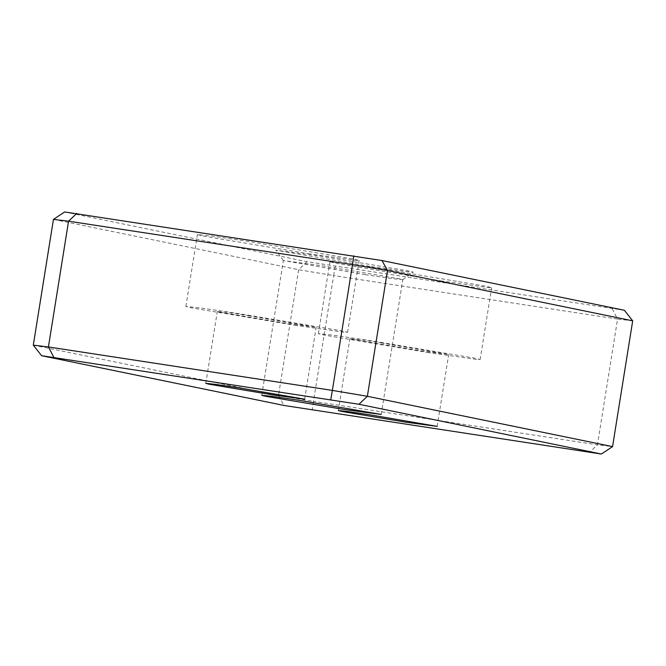 <?xml version="1.0" encoding="UTF-8"?>
<svg xmlns="http://www.w3.org/2000/svg" width="666" height="666" viewBox="0 0 666 666"><rect width="100%" height="100%" fill="white"/><g stroke="black" fill="none" stroke-linecap="round" stroke-linejoin="round"><path stroke-width="0.5" stroke-dasharray="3.33 2.5" d="M365.093 274.633L391.508 278.496L402.78 279.695L398.584 278.613L321.045 265.592L283.35 260.548L365.093 274.633M369.846 266.333L275.807 250.15L319.172 255.935L408.375 270.904L413.203 272.153L400.233 270.771L369.846 266.333M64.61 211.971L307.051 261.73L624.417 310.298M308.067 253.654L355.328 260.314L359.107 260.481L353.413 259.032L248.426 241.408L212.238 236.122L197.377 234.582L203.08 236.03L308.067 253.654M440.601 280.852L487.862 287.512L491.641 287.687L485.947 286.238L380.96 268.614L344.772 263.328L329.911 261.78L335.614 263.228L440.601 280.852M33.3 345.163L278.488 395.487L284.032 405.469M307.051 261.73L298.634 269.713L278.488 395.487L313.486 401.357L312.188 410.189M612.254 308.849L617.582 319.047L333.633 275.591L313.486 401.357L597.444 444.813L589.227 452.589M632.7 320.837L617.582 319.047L597.444 444.813L612.553 446.603M335.214 266.458L333.633 275.591L298.634 269.713L53.447 219.397M296.553 325.516L191.567 307.9L185.872 306.443L200.724 307.992L236.913 313.278L341.899 330.902L347.594 332.351L343.814 332.176L296.553 325.516M248.51 315.659L316.15 327.314L284.956 323.143L220.796 312.371L217.316 311.48L226.398 312.429L248.51 315.659M429.087 352.722L324.101 335.098L318.406 333.649L333.258 335.198L369.447 340.484L474.433 358.1L480.128 359.557L476.348 359.382L429.087 352.722M381.044 342.857L448.684 354.52L417.49 350.341L353.33 339.568L349.85 338.686L358.932 339.635L381.044 342.857M402.78 279.695L413.203 272.153M283.358 260.572L275.807 250.15M381.21 414.435L402.797 279.678M261.763 395.304L283.35 260.548M185.872 306.443L197.377 234.582M347.594 332.351L359.107 260.481M304.637 399.184L316.15 327.314M205.802 383.35L217.316 311.48M318.406 333.649L329.911 261.78M480.128 359.557L491.641 287.687M437.171 426.382L448.684 354.52M338.336 410.556L349.85 338.686"/><path stroke-width="1" d="M632.7 320.837L612.553 446.603L367.366 396.287L387.512 270.513L632.7 320.837L624.417 310.298L381.968 260.531L64.61 211.971L53.447 219.397L33.3 345.163L41.583 355.702L358.949 404.27L601.39 454.029L284.032 405.469L41.583 355.702M299.467 400.349L381.21 414.435L343.514 409.39L265.975 396.37L261.763 395.304L272.744 396.445L299.467 400.349M358.949 404.27L367.366 396.287L332.367 390.409L330.786 399.542M33.3 345.163L48.418 346.953L68.556 221.187L352.514 264.643L332.367 390.409L48.418 346.953L53.746 357.151M612.553 446.603L601.39 454.029M53.447 219.397L68.556 221.187L76.773 213.411M353.812 255.811L352.514 264.643L387.512 270.513L381.968 260.531M369.53 414.727L437.171 426.382L405.977 422.211L341.825 411.438L338.336 410.556L347.419 411.496L369.53 414.727M236.996 387.529L304.637 399.184L273.443 395.005L209.291 384.24L205.802 383.35L214.885 384.299L236.996 387.529"/></g></svg>
